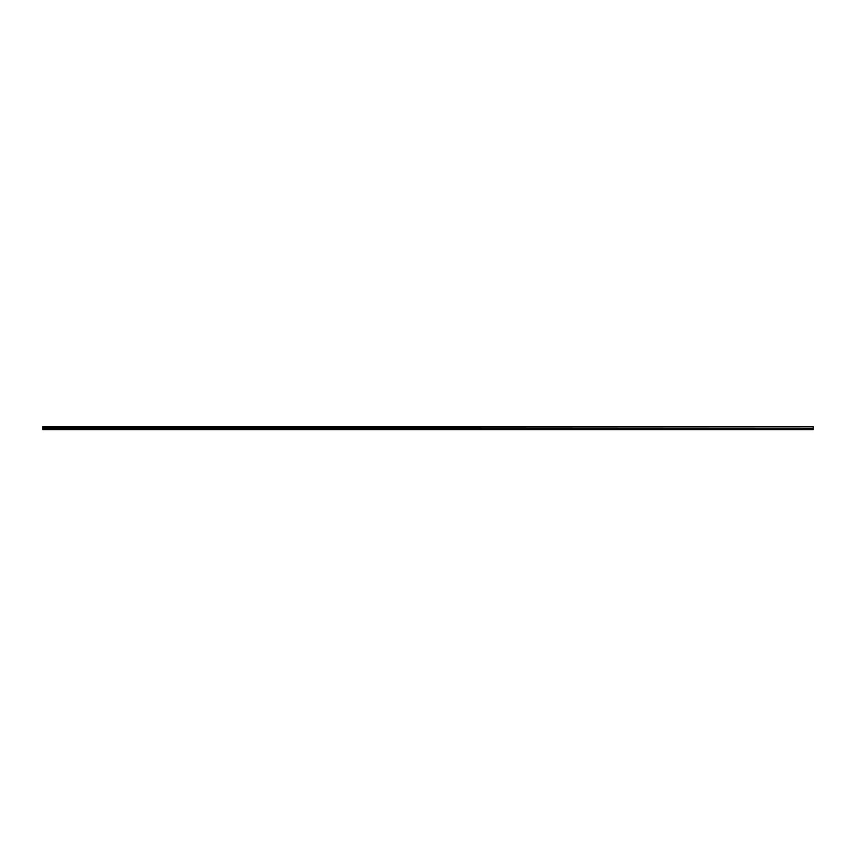 <?xml version="1.0" encoding="UTF-8"?>
<svg xmlns="http://www.w3.org/2000/svg" width="856" height="856" viewBox="0 0 856 856"><rect width="100%" height="100%" fill="white"/><g stroke="black" fill="none" stroke-linecap="round" stroke-linejoin="round"><path stroke-width="1.28" d="M42.8 428.449L813.2 428.449L813.2 429.659L42.8 429.659L42.8 426.577L813.2 426.577L42.8 426.77M813.2 426.577L42.8 426.577M813.2 426.77L42.8 427.155M813.2 428.449L813.2 427.155M42.8 428.225L813.2 428.225M813.2 428.663L42.8 428.663"/></g></svg>
